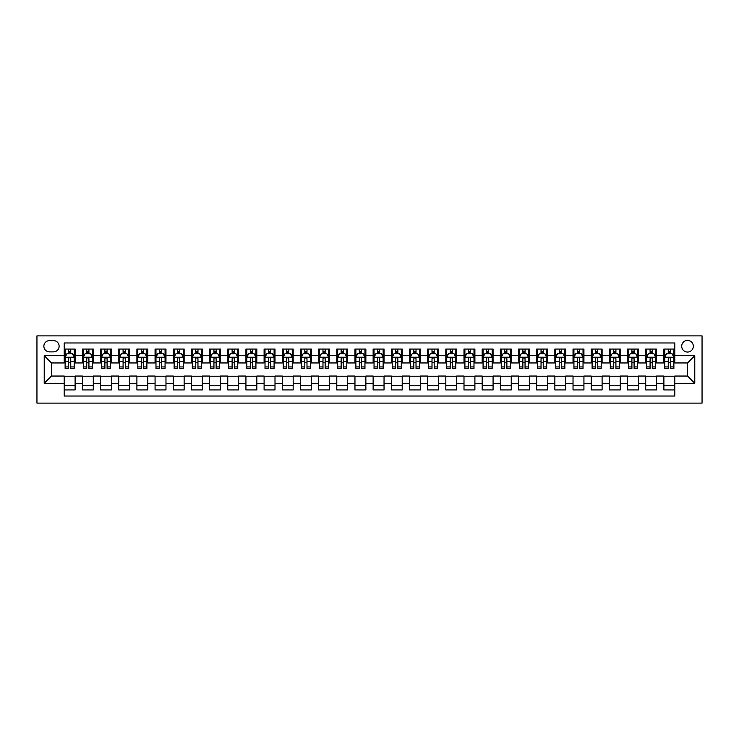 <?xml version="1.0" encoding="UTF-8"?>
<svg xmlns="http://www.w3.org/2000/svg" width="739" height="739" viewBox="0 0 739 739"><rect width="100%" height="100%" fill="white"/><g stroke="black" fill="none" stroke-linecap="round" stroke-linejoin="round"><path stroke-width="1.11" d="M687.51 340.42A5.82 5.82 0 0 0 681.7 346.24A5.82 5.82 0 0 0 687.51 352.05A5.82 5.82 0 0 0 693.33 346.24A5.82 5.82 0 0 0 687.51 340.42M36.95 403.115L702.05 403.115L702.05 335.885L36.95 335.885L36.95 403.115M674.79 349.057L663.89 349.057L663.89 355.69L656.62 355.69L656.62 362.96L663.89 362.96L663.89 355.69M656.62 355.69L656.62 349.057L645.72 349.057L645.72 355.69L638.45 355.69L638.45 362.96L645.72 362.96L645.72 355.69M638.45 355.69L638.45 349.057L627.54 349.057L627.54 355.69L620.28 355.69L620.28 362.96L627.54 362.96L627.54 355.69M620.28 355.69L620.28 349.057L609.37 349.057L609.37 355.69L602.1 355.69L602.1 362.96L609.37 362.96L609.37 355.69M602.1 355.69L602.1 349.057L591.2 349.057L591.2 355.69L583.93 355.69L583.93 362.96L591.2 362.96L591.2 355.69M583.93 355.69L583.93 349.057L573.03 349.057L573.03 355.69L565.76 355.69L565.76 362.96L573.03 362.96L573.03 355.69M565.76 355.69L565.76 349.057L554.86 349.057L554.86 355.69L547.59 355.69L547.59 362.96L554.86 362.96L554.86 355.69M547.59 355.69L547.59 349.057L536.68 349.057L536.68 355.69L529.41 355.69L529.41 362.96L536.68 362.96L536.68 355.69M529.41 355.69L529.41 349.057L518.51 349.057L518.51 355.69L511.24 355.69L511.24 362.96L518.51 362.96L518.51 355.69M511.24 355.69L511.24 349.057L500.34 349.057L500.34 355.69L493.07 355.69L493.07 362.96L500.34 362.96L500.34 355.69M493.07 355.69L493.07 349.057L482.17 349.057L482.17 355.69L474.9 355.69L474.9 362.96L482.17 362.96L482.17 355.69M474.9 355.69L474.9 349.057L464 349.057L464 355.69L456.73 355.69L456.73 362.96L464 362.96L464 355.69M456.73 355.69L456.73 349.057L445.82 349.057L445.82 355.69L438.55 355.69L438.55 362.96L445.82 362.96L445.82 355.69M438.55 355.69L438.55 349.057L427.65 349.057L427.65 355.69L420.38 355.69L420.38 362.96L427.65 362.96L427.65 355.69M420.38 355.69L420.38 349.057L409.48 349.057L409.48 355.69L402.21 355.69L402.21 362.96L409.48 362.96L409.48 355.69M402.21 355.69L402.21 349.057L391.31 349.057L391.31 355.69L384.04 355.69L384.04 362.96L391.31 362.96L391.31 355.69M384.04 355.69L384.04 349.057L373.13 349.057L373.13 355.69L365.87 355.69L365.87 362.96L373.13 362.96L373.13 355.69M365.87 355.69L365.87 349.057L354.96 349.057L354.96 355.69L347.69 355.69L347.69 362.96L354.96 362.96L354.96 355.69M347.69 355.69L347.69 349.057L336.79 349.057L336.79 355.69L329.52 355.69L329.52 362.96L336.79 362.96L336.79 355.69M329.52 355.69L329.52 349.057L318.62 349.057L318.62 355.69L311.35 355.69L311.35 362.96L318.62 362.96L318.62 355.69M311.35 355.69L311.35 349.057L300.45 349.057L300.45 355.69L293.18 355.69L293.18 362.96L300.45 362.96L300.45 355.69M293.18 355.69L293.18 349.057L282.27 349.057L282.27 355.69L275 355.69L275 362.96L282.27 362.96L282.27 355.69M275 355.69L275 349.057L264.1 349.057L264.1 355.69L256.83 355.69L256.83 362.96L264.1 362.96L264.1 355.69M256.83 355.69L256.83 349.057L245.93 349.057L245.93 355.69L238.66 355.69L238.66 362.96L245.93 362.96L245.93 355.69M238.66 355.69L238.66 349.057L227.76 349.057L227.76 355.69L220.49 355.69L220.49 362.96L227.76 362.96L227.76 355.69M220.49 355.69L220.49 349.057L209.59 349.057L209.59 355.69L202.32 355.69L202.32 362.96L209.59 362.96L209.59 355.69M202.32 355.69L202.32 349.057L191.41 349.057L191.41 355.69L184.14 355.69L184.14 362.96L191.41 362.96L191.41 355.69M184.14 355.69L184.14 349.057L173.24 349.057L173.24 355.69L165.97 355.69L165.97 362.96L173.24 362.96L173.24 355.69M165.97 355.69L165.97 349.057L155.07 349.057L155.07 355.69L147.8 355.69L147.8 362.96L155.07 362.96L155.07 355.69M147.8 355.69L147.8 349.057L136.9 349.057L136.9 355.69L129.63 355.69L129.63 362.96L136.9 362.96L136.9 355.69M129.63 355.69L129.63 349.057L118.72 349.057L118.72 355.69L111.46 355.69L111.46 362.96L118.72 362.96L118.72 355.69M111.46 355.69L111.46 349.057L100.55 349.057L100.55 355.69L93.28 355.69L93.28 362.96L100.55 362.96L100.55 355.69M93.28 355.69L93.28 349.057L82.38 349.057L82.38 362.96L75.11 362.96L75.11 349.057L64.21 349.057M64.21 389.943L75.11 389.943L75.11 376.04L82.38 376.04L82.38 389.943L93.28 389.943L93.28 376.04L100.55 376.04L100.55 383.31L93.28 383.31M100.55 383.31L100.55 389.943L111.46 389.943L111.46 376.04L118.72 376.04L118.72 383.31L111.46 383.31M118.72 383.31L118.72 389.943L129.63 389.943L129.63 376.04L136.9 376.04L136.9 383.31L129.63 383.31M136.9 383.31L136.9 389.943L147.8 389.943L147.8 376.04L155.07 376.04L155.07 383.31L147.8 383.31M155.07 383.31L155.07 389.943L165.97 389.943L165.97 376.04L173.24 376.04L173.24 383.31L165.97 383.31M173.24 383.31L173.24 389.943L184.14 389.943L184.14 376.04L191.41 376.04L191.41 383.31L184.14 383.31M191.41 383.31L191.41 389.943L202.32 389.943L202.32 376.04L209.59 376.04L209.59 383.31L202.32 383.31M209.59 383.31L209.59 389.943L220.49 389.943L220.49 376.04L227.76 376.04L227.76 383.31L220.49 383.31M227.76 383.31L227.76 389.943L238.66 389.943L238.66 376.04L245.93 376.04L245.93 383.31L238.66 383.31M245.93 383.31L245.93 389.943L256.83 389.943L256.83 376.04L264.1 376.04L264.1 383.31L256.83 383.31M264.1 383.31L264.1 389.943L275 389.943L275 376.04L282.27 376.04L282.27 383.31L275 383.31M282.27 383.31L282.27 389.943L293.18 389.943L293.18 376.04L300.45 376.04L300.45 383.31L293.18 383.31M300.45 383.31L300.45 389.943L311.35 389.943L311.35 376.04L318.62 376.04L318.62 383.31L311.35 383.31M318.62 383.31L318.62 389.943L329.52 389.943L329.52 376.04L336.79 376.04L336.79 383.31L329.52 383.31M336.79 383.31L336.79 389.943L347.69 389.943L347.69 376.04L354.96 376.04L354.96 383.31L347.69 383.31M354.96 383.31L354.96 389.943L365.87 389.943L365.87 376.04L373.13 376.04L373.13 383.31L365.87 383.31M373.13 383.31L373.13 389.943L384.04 389.943L384.04 376.04L391.31 376.04L391.31 383.31L384.04 383.31M391.31 383.31L391.31 389.943L402.21 389.943L402.21 376.04L409.48 376.04L409.48 383.31L402.21 383.31M409.48 383.31L409.48 389.943L420.38 389.943L420.38 376.04L427.65 376.04L427.65 383.31L420.38 383.31M427.65 383.31L427.65 389.943L438.55 389.943L438.55 376.04L445.82 376.04L445.82 383.31L438.55 383.31M445.82 383.31L445.82 389.943L456.73 389.943L456.73 376.04L464 376.04L464 383.31L456.73 383.31M464 383.31L464 389.943L474.9 389.943L474.9 376.04L482.17 376.04L482.17 383.31L474.9 383.31M482.17 383.31L482.17 389.943L493.07 389.943L493.07 376.04L500.34 376.04L500.34 383.31L493.07 383.31M500.34 383.31L500.34 389.943L511.24 389.943L511.24 376.04L518.51 376.04L518.51 383.31L511.24 383.31M518.51 383.31L518.51 389.943L529.41 389.943L529.41 376.04L536.68 376.04L536.68 383.31L529.41 383.31M536.68 383.31L536.68 389.943L547.59 389.943L547.59 376.04L554.86 376.04L554.86 383.31L547.59 383.31M554.86 383.31L554.86 389.943L565.76 389.943L565.76 376.04L573.03 376.04L573.03 383.31L565.76 383.31M573.03 383.31L573.03 389.943L583.93 389.943L583.93 376.04L591.2 376.04L591.2 383.31L583.93 383.31M591.2 383.31L591.2 389.943L602.1 389.943L602.1 376.04L609.37 376.04L609.37 383.31L602.1 383.31M609.37 383.31L609.37 389.943L620.28 389.943L620.28 376.04L627.54 376.04L627.54 383.31L620.28 383.31M627.54 383.31L627.54 389.943L638.45 389.943L638.45 376.04L645.72 376.04L645.72 383.31L638.45 383.31M645.72 383.31L645.72 389.943L656.62 389.943L656.62 376.04L663.89 376.04L663.89 383.31L656.62 383.31M49.485 351.875L53.485 351.875A5.635 5.635 0 0 0 59.12 346.24A5.635 5.635 0 0 0 53.485 340.605L49.485 340.605A5.635 5.635 0 0 0 43.86 346.24A5.635 5.635 0 0 0 49.485 351.875M674.79 355.69L674.79 342.97L64.21 342.97L64.21 362.96L51.49 362.96L51.49 376.04L64.21 376.04L64.21 396.03L674.79 396.03L674.79 376.04L687.51 376.04L687.51 362.96L674.79 362.96L674.79 355.69L694.78 355.69L694.78 383.31L674.79 383.31M64.21 383.31L44.22 383.31L44.22 355.69L64.21 355.69M663.89 383.31L663.89 389.943L674.79 389.943M64.21 353.602L65.115 353.602M68.57 353.602L70.75 353.602M74.205 353.602L75.11 353.602M64.21 362.775L65.115 362.775M68.57 362.775L70.75 362.775M74.205 362.775L75.11 362.775M64.21 376.225L75.11 376.225M64.21 385.398L75.11 385.398M82.38 362.775L83.285 362.775M86.74 362.775L88.92 362.775M92.375 362.775L93.28 362.775M82.38 353.602L83.285 353.602M86.74 353.602L88.92 353.602M92.375 353.602L93.28 353.602M82.38 376.225L93.28 376.225M82.38 385.398L93.28 385.398M100.55 376.225L111.46 376.225M100.55 385.398L111.46 385.398M100.55 353.602L101.465 353.602M104.91 353.602L107.09 353.602M110.545 353.602L111.46 353.602M100.55 362.775L101.465 362.775M104.91 362.775L107.09 362.775M110.545 362.775L111.46 362.775M118.72 376.225L129.63 376.225M118.72 385.398L129.63 385.398M118.72 353.602L119.635 353.602M123.09 353.602L125.27 353.602M128.715 353.602L129.63 353.602M118.72 362.775L119.635 362.775M123.09 362.775L125.27 362.775M128.715 362.775L129.63 362.775M136.9 376.225L147.8 376.225M136.9 385.398L147.8 385.398M136.9 353.602L137.805 353.602M141.26 353.602L143.44 353.602M146.895 353.602L147.8 353.602M136.9 362.775L137.805 362.775M141.26 362.775L143.44 362.775M146.895 362.775L147.8 362.775M155.07 376.225L165.97 376.225M155.07 385.398L165.97 385.398M155.07 353.602L155.975 353.602M159.43 353.602L161.61 353.602M165.065 353.602L165.97 353.602M155.07 362.775L155.975 362.775M159.43 362.775L161.61 362.775M165.065 362.775L165.97 362.775M173.24 376.225L184.14 376.225M173.24 385.398L184.14 385.398M173.24 353.602L174.145 353.602M177.6 353.602L179.78 353.602M183.235 353.602L184.14 353.602M173.24 362.775L174.145 362.775M177.6 362.775L179.78 362.775M183.235 362.775L184.14 362.775M191.41 376.225L202.32 376.225M191.41 385.398L202.32 385.398M191.41 353.602L192.325 353.602M195.77 353.602L197.96 353.602M201.405 353.602L202.32 353.602M191.41 362.775L192.325 362.775M195.77 362.775L197.96 362.775M201.405 362.775L202.32 362.775M209.59 376.225L220.49 376.225M209.59 385.398L220.49 385.398M209.59 353.602L210.495 353.602M213.95 353.602L216.13 353.602M219.575 353.602L220.49 353.602M209.59 362.775L210.495 362.775M213.95 362.775L216.13 362.775M219.575 362.775L220.49 362.775M227.76 376.225L238.66 376.225M227.76 385.398L238.66 385.398M227.76 353.602L228.665 353.602M232.12 353.602L234.3 353.602M237.755 353.602L238.66 353.602M227.76 362.775L228.665 362.775M232.12 362.775L234.3 362.775M237.755 362.775L238.66 362.775M245.93 376.225L256.83 376.225M245.93 385.398L256.83 385.398M245.93 353.602L246.835 353.602M250.29 353.602L252.47 353.602M255.925 353.602L256.83 353.602M245.93 362.775L246.835 362.775M250.29 362.775L252.47 362.775M255.925 362.775L256.83 362.775M264.1 376.225L275 376.225M264.1 385.398L275 385.398M264.1 353.602L265.015 353.602M268.46 353.602L270.64 353.602M274.095 353.602L275 353.602M264.1 362.775L265.015 362.775M268.46 362.775L270.64 362.775M274.095 362.775L275 362.775M282.27 376.225L293.18 376.225M282.27 385.398L293.18 385.398M282.27 353.602L283.185 353.602M286.64 353.602L288.82 353.602M292.265 353.602L293.18 353.602M282.27 362.775L283.185 362.775M286.64 362.775L288.82 362.775M292.265 362.775L293.18 362.775M300.45 376.225L311.35 376.225M300.45 385.398L311.35 385.398M300.45 353.602L301.355 353.602M304.81 353.602L306.99 353.602M310.445 353.602L311.35 353.602M300.45 362.775L301.355 362.775M304.81 362.775L306.99 362.775M310.445 362.775L311.35 362.775M318.62 376.225L329.52 376.225M318.62 385.398L329.52 385.398M318.62 353.602L319.525 353.602M322.98 353.602L325.16 353.602M328.615 353.602L329.52 353.602M318.62 362.775L319.525 362.775M322.98 362.775L325.16 362.775M328.615 362.775L329.52 362.775M336.79 376.225L347.69 376.225M336.79 385.398L347.69 385.398M336.79 353.602L337.695 353.602M341.15 353.602L343.33 353.602M346.785 353.602L347.69 353.602M336.79 362.775L337.695 362.775M341.15 362.775L343.33 362.775M346.785 362.775L347.69 362.775M354.96 376.225L365.87 376.225M354.96 385.398L365.87 385.398M354.96 353.602L355.875 353.602M359.32 353.602L361.5 353.602M364.955 353.602L365.87 353.602M354.96 362.775L355.875 362.775M359.32 362.775L361.5 362.775M364.955 362.775L365.87 362.775M373.13 376.225L384.04 376.225M373.13 385.398L384.04 385.398M373.13 353.602L374.045 353.602M377.5 353.602L379.68 353.602M383.125 353.602L384.04 353.602M373.13 362.775L374.045 362.775M377.5 362.775L379.68 362.775M383.125 362.775L384.04 362.775M391.31 376.225L402.21 376.225M391.31 385.398L402.21 385.398M391.31 353.602L392.215 353.602M395.67 353.602L397.85 353.602M401.305 353.602L402.21 353.602M391.31 362.775L392.215 362.775M395.67 362.775L397.85 362.775M401.305 362.775L402.21 362.775M409.48 376.225L420.38 376.225M409.48 385.398L420.38 385.398M409.48 353.602L410.385 353.602M413.84 353.602L416.02 353.602M419.475 353.602L420.38 353.602M409.48 362.775L410.385 362.775M413.84 362.775L416.02 362.775M419.475 362.775L420.38 362.775M427.65 376.225L438.55 376.225M427.65 385.398L438.55 385.398M427.65 353.602L428.555 353.602M432.01 353.602L434.19 353.602M437.645 353.602L438.55 353.602M427.65 362.775L428.555 362.775M432.01 362.775L434.19 362.775M437.645 362.775L438.55 362.775M445.82 376.225L456.73 376.225M445.82 385.398L456.73 385.398M445.82 353.602L446.735 353.602M450.18 353.602L452.36 353.602M455.815 353.602L456.73 353.602M445.82 362.775L446.735 362.775M450.18 362.775L452.36 362.775M455.815 362.775L456.73 362.775M464 376.225L474.9 376.225M464 385.398L474.9 385.398M464 353.602L464.905 353.602M468.36 353.602L470.54 353.602M473.985 353.602L474.9 353.602M464 362.775L464.905 362.775M468.36 362.775L470.54 362.775M473.985 362.775L474.9 362.775M482.17 376.225L493.07 376.225M482.17 385.398L493.07 385.398M482.17 353.602L483.075 353.602M486.53 353.602L488.71 353.602M492.165 353.602L493.07 353.602M482.17 362.775L483.075 362.775M486.53 362.775L488.71 362.775M492.165 362.775L493.07 362.775M500.34 376.225L511.24 376.225M500.34 385.398L511.24 385.398M500.34 353.602L501.245 353.602M504.7 353.602L506.88 353.602M510.335 353.602L511.24 353.602M500.34 362.775L501.245 362.775M504.7 362.775L506.88 362.775M510.335 362.775L511.24 362.775M518.51 376.225L529.41 376.225M518.51 385.398L529.41 385.398M518.51 353.602L519.425 353.602M522.87 353.602L525.05 353.602M528.505 353.602L529.41 353.602M518.51 362.775L519.425 362.775M522.87 362.775L525.05 362.775M528.505 362.775L529.41 362.775M536.68 376.225L547.59 376.225M536.68 385.398L547.59 385.398M536.68 353.602L537.595 353.602M541.04 353.602L543.23 353.602M546.675 353.602L547.59 353.602M536.68 362.775L537.595 362.775M541.04 362.775L543.23 362.775M546.675 362.775L547.59 362.775M554.86 376.225L565.76 376.225M554.86 385.398L565.76 385.398M554.86 353.602L555.765 353.602M559.22 353.602L561.4 353.602M564.855 353.602L565.76 353.602M554.86 362.775L555.765 362.775M559.22 362.775L561.4 362.775M564.855 362.775L565.76 362.775M573.03 376.225L583.93 376.225M573.03 385.398L583.93 385.398M573.03 353.602L573.935 353.602M577.39 353.602L579.57 353.602M583.025 353.602L583.93 353.602M573.03 362.775L573.935 362.775M577.39 362.775L579.57 362.775M583.025 362.775L583.93 362.775M591.2 376.225L602.1 376.225M591.2 385.398L602.1 385.398M591.2 353.602L592.105 353.602M595.56 353.602L597.74 353.602M601.195 353.602L602.1 353.602M591.2 362.775L592.105 362.775M595.56 362.775L597.74 362.775M601.195 362.775L602.1 362.775M609.37 376.225L620.28 376.225M609.37 385.398L620.28 385.398M609.37 353.602L610.285 353.602M613.73 353.602L615.91 353.602M619.365 353.602L620.28 353.602M609.37 362.775L610.285 362.775M613.73 362.775L615.91 362.775M619.365 362.775L620.28 362.775M627.54 376.225L638.45 376.225M627.54 385.398L638.45 385.398M627.54 353.602L628.455 353.602M631.91 353.602L634.09 353.602M637.535 353.602L638.45 353.602M627.54 362.775L628.455 362.775M631.91 362.775L634.09 362.775M637.535 362.775L638.45 362.775M645.72 376.225L656.62 376.225M645.72 385.398L656.62 385.398M645.72 353.602L646.625 353.602M650.08 353.602L652.26 353.602M655.715 353.602L656.62 353.602M645.72 362.775L646.625 362.775M650.08 362.775L652.26 362.775M655.715 362.775L656.62 362.775M663.89 376.225L674.79 376.225M663.89 385.398L674.79 385.398M663.89 353.602L664.795 353.602M668.25 353.602L670.43 353.602M673.885 353.602L674.79 353.602M663.89 362.775L664.795 362.775M668.25 362.775L670.43 362.775M673.885 362.775L674.79 362.775M51.49 362.96L44.22 355.69M51.49 376.04L44.22 383.31M694.78 355.69L687.51 362.96M694.78 383.31L687.51 376.04M70.75 351.422L68.57 351.422M74.205 366.932L70.75 366.932L70.75 368.41L74.205 368.41L74.205 357.325L72.385 353.695L66.935 353.695L65.115 357.325L65.115 368.41L68.57 368.41L68.57 366.932L65.115 366.932M65.115 357.325L65.115 349.057M74.205 357.325L74.205 349.057M68.57 353.695L68.57 349.057M70.75 349.057L70.75 353.695M70.75 366.932L70.75 358.692C70.02 357.288 69.3 357.288 68.57 358.692L68.57 366.932M88.92 351.422L86.74 351.422M92.375 366.932L88.92 366.932L88.92 368.41L92.375 368.41L92.375 357.325L90.555 353.695L85.105 353.695L83.285 357.325L83.285 368.41L86.74 368.41L86.74 366.932L83.285 366.932M83.285 357.325L83.285 349.057M92.375 357.325L92.375 349.057M86.74 353.695L86.74 349.057M88.92 349.057L88.92 353.695M88.92 366.932L88.92 358.692C88.2 357.288 87.47 357.288 86.74 358.692L86.74 366.932M107.09 351.422L104.91 351.422M110.545 366.932L107.09 366.932L107.09 368.41L110.545 368.41L110.545 357.325L108.725 353.695L103.275 353.695L101.465 357.325L101.465 368.41L104.91 368.41L104.91 366.932L101.465 366.932M101.465 357.325L101.465 349.057M110.545 357.325L110.545 349.057M104.91 353.695L104.91 349.057M107.09 349.057L107.09 353.695M107.09 366.932L107.09 358.692C106.37 357.288 105.64 357.288 104.91 358.692L104.91 366.932M125.27 351.422L123.09 351.422M128.715 366.932L125.27 366.932L125.27 368.41L128.715 368.41L128.715 357.325L126.905 353.695L121.455 353.695L119.635 357.325L119.635 368.41L123.09 368.41L123.09 366.932L119.635 366.932M119.635 357.325L119.635 349.057M128.715 357.325L128.715 349.057M123.09 353.695L123.09 349.057M125.27 349.057L125.27 353.695M125.27 366.932L125.27 358.692C124.54 357.288 123.81 357.288 123.09 358.692L123.09 366.932M143.44 351.422L141.26 351.422M146.895 366.932L143.44 366.932L143.44 368.41L146.895 368.41L146.895 357.325L145.075 353.695L139.625 353.695L137.805 357.325L137.805 368.41L141.26 368.41L141.26 366.932L137.805 366.932M137.805 357.325L137.805 349.057M146.895 357.325L146.895 349.057M141.26 353.695L141.26 349.057M143.44 349.057L143.44 353.695M143.44 366.932L143.44 358.692C142.71 357.288 141.99 357.288 141.26 358.692L141.26 366.932M161.61 351.422L159.43 351.422M165.065 366.932L161.61 366.932L161.61 368.41L165.065 368.41L165.065 357.325L163.245 353.695L157.795 353.695L155.975 357.325L155.975 368.41L159.43 368.41L159.43 366.932L155.975 366.932M155.975 357.325L155.975 349.057M165.065 357.325L165.065 349.057M159.43 353.695L159.43 349.057M161.61 349.057L161.61 353.695M161.61 366.932L161.61 358.692C160.88 357.288 160.16 357.288 159.43 358.692L159.43 366.932M179.78 351.422L177.6 351.422M183.235 366.932L179.78 366.932L179.78 368.41L183.235 368.41L183.235 357.325L181.415 353.695L175.965 353.695L174.145 357.325L174.145 368.41L177.6 368.41L177.6 366.932L174.145 366.932M174.145 357.325L174.145 349.057M183.235 357.325L183.235 349.057M177.6 353.695L177.6 349.057M179.78 349.057L179.78 353.695M179.78 366.932L179.78 358.692C179.06 357.288 178.33 357.288 177.6 358.692L177.6 366.932M197.96 351.422L195.77 351.422M201.405 366.932L197.96 366.932L197.96 368.41L201.405 368.41L201.405 357.325L199.595 353.695L194.135 353.695L192.325 357.325L192.325 368.41L195.77 368.41L195.77 366.932L192.325 366.932M192.325 357.325L192.325 349.057M201.405 357.325L201.405 349.057M195.77 353.695L195.77 349.057M197.96 349.057L197.96 353.695M197.96 366.932L197.96 358.692C197.23 357.288 196.5 357.288 195.77 358.692L195.77 366.932M216.13 351.422L213.95 351.422M219.575 366.932L216.13 366.932L216.13 368.41L219.575 368.41L219.575 357.325L217.765 353.695L212.315 353.695L210.495 357.325L210.495 368.41L213.95 368.41L213.95 366.932L210.495 366.932M210.495 357.325L210.495 349.057M219.575 357.325L219.575 349.057M213.95 353.695L213.95 349.057M216.13 349.057L216.13 353.695M216.13 366.932L216.13 358.692C215.4 357.288 214.67 357.288 213.95 358.692L213.95 366.932M234.3 351.422L232.12 351.422M237.755 366.932L234.3 366.932L234.3 368.41L237.755 368.41L237.755 357.325L235.935 353.695L230.485 353.695L228.665 357.325L228.665 368.41L232.12 368.41L232.12 366.932L228.665 366.932M228.665 357.325L228.665 349.057M237.755 357.325L237.755 349.057M232.12 353.695L232.12 349.057M234.3 349.057L234.3 353.695M234.3 366.932L234.3 358.692C233.57 357.288 232.85 357.288 232.12 358.692L232.12 366.932M252.47 351.422L250.29 351.422M255.925 366.932L252.47 366.932L252.47 368.41L255.925 368.41L255.925 357.325L254.105 353.695L248.655 353.695L246.835 357.325L246.835 368.41L250.29 368.41L250.29 366.932L246.835 366.932M246.835 357.325L246.835 349.057M255.925 357.325L255.925 349.057M250.29 353.695L250.29 349.057M252.47 349.057L252.47 353.695M252.47 366.932L252.47 358.692C251.75 357.288 251.02 357.288 250.29 358.692L250.29 366.932M270.64 351.422L268.46 351.422M274.095 366.932L270.64 366.932L270.64 368.41L274.095 368.41L274.095 357.325L272.275 353.695L266.825 353.695L265.015 357.325L265.015 368.41L268.46 368.41L268.46 366.932L265.015 366.932M265.015 357.325L265.015 349.057M274.095 357.325L274.095 349.057M268.46 353.695L268.46 349.057M270.64 349.057L270.64 353.695M270.64 366.932L270.64 358.692C269.92 357.288 269.19 357.288 268.46 358.692L268.46 366.932M288.82 351.422L286.64 351.422M292.265 366.932L288.82 366.932L288.82 368.41L292.265 368.41L292.265 357.325L290.455 353.695L284.995 353.695L283.185 357.325L283.185 368.41L286.64 368.41L286.64 366.932L283.185 366.932M283.185 357.325L283.185 349.057M292.265 357.325L292.265 349.057M286.64 353.695L286.64 349.057M288.82 349.057L288.82 353.695M288.82 366.932L288.82 358.692C288.09 357.288 287.36 357.288 286.64 358.692L286.64 366.932M306.99 351.422L304.81 351.422M310.445 366.932L306.99 366.932L306.99 368.41L310.445 368.41L310.445 357.325L308.625 353.695L303.175 353.695L301.355 357.325L301.355 368.41L304.81 368.41L304.81 366.932L301.355 366.932M301.355 357.325L301.355 349.057M310.445 357.325L310.445 349.057M304.81 353.695L304.81 349.057M306.99 349.057L306.99 353.695M306.99 366.932L306.99 358.692C306.26 357.288 305.54 357.288 304.81 358.692L304.81 366.932M325.16 351.422L322.98 351.422M328.615 366.932L325.16 366.932L325.16 368.41L328.615 368.41L328.615 357.325L326.795 353.695L321.345 353.695L319.525 357.325L319.525 368.41L322.98 368.41L322.98 366.932L319.525 366.932M319.525 357.325L319.525 349.057M328.615 357.325L328.615 349.057M322.98 353.695L322.98 349.057M325.16 349.057L325.16 353.695M325.16 366.932L325.16 358.692C324.43 357.288 323.71 357.288 322.98 358.692L322.98 366.932M343.33 351.422L341.15 351.422M346.785 366.932L343.33 366.932L343.33 368.41L346.785 368.41L346.785 357.325L344.965 353.695L339.515 353.695L337.695 357.325L337.695 368.41L341.15 368.41L341.15 366.932L337.695 366.932M337.695 357.325L337.695 349.057M346.785 357.325L346.785 349.057M341.15 353.695L341.15 349.057M343.33 349.057L343.33 353.695M343.33 366.932L343.33 358.692C342.61 357.288 341.88 357.288 341.15 358.692L341.15 366.932M361.5 351.422L359.32 351.422M364.955 366.932L361.5 366.932L361.5 368.41L364.955 368.41L364.955 357.325L363.135 353.695L357.685 353.695L355.875 357.325L355.875 368.41L359.32 368.41L359.32 366.932L355.875 366.932M355.875 357.325L355.875 349.057M364.955 357.325L364.955 349.057M359.32 353.695L359.32 349.057M361.5 349.057L361.5 353.695M361.5 366.932L361.5 358.692C360.78 357.288 360.05 357.288 359.32 358.692L359.32 366.932M379.68 351.422L377.5 351.422M383.125 366.932L379.68 366.932L379.68 368.41L383.125 368.41L383.125 357.325L381.315 353.695L375.865 353.695L374.045 357.325L374.045 368.41L377.5 368.41L377.5 366.932L374.045 366.932M374.045 357.325L374.045 349.057M383.125 357.325L383.125 349.057M377.5 353.695L377.5 349.057M379.68 349.057L379.68 353.695M379.68 366.932L379.68 358.692C378.95 357.288 378.22 357.288 377.5 358.692L377.5 366.932M397.85 351.422L395.67 351.422M401.305 366.932L397.85 366.932L397.85 368.41L401.305 368.41L401.305 357.325L399.485 353.695L394.035 353.695L392.215 357.325L392.215 368.41L395.67 368.41L395.67 366.932L392.215 366.932M392.215 357.325L392.215 349.057M401.305 357.325L401.305 349.057M395.67 353.695L395.67 349.057M397.85 349.057L397.85 353.695M397.85 366.932L397.85 358.692C397.12 357.288 396.4 357.288 395.67 358.692L395.67 366.932M416.02 351.422L413.84 351.422M419.475 366.932L416.02 366.932L416.02 368.41L419.475 368.41L419.475 357.325L417.655 353.695L412.205 353.695L410.385 357.325L410.385 368.41L413.84 368.41L413.84 366.932L410.385 366.932M410.385 357.325L410.385 349.057M419.475 357.325L419.475 349.057M413.84 353.695L413.84 349.057M416.02 349.057L416.02 353.695M416.02 366.932L416.02 358.692C415.29 357.288 414.57 357.288 413.84 358.692L413.84 366.932M434.19 351.422L432.01 351.422M437.645 366.932L434.19 366.932L434.19 368.41L437.645 368.41L437.645 357.325L435.825 353.695L430.375 353.695L428.555 357.325L428.555 368.41L432.01 368.41L432.01 366.932L428.555 366.932M428.555 357.325L428.555 349.057M437.645 357.325L437.645 349.057M432.01 353.695L432.01 349.057M434.19 349.057L434.19 353.695M434.19 366.932L434.19 358.692C433.47 357.288 432.74 357.288 432.01 358.692L432.01 366.932M452.36 351.422L450.18 351.422M455.815 366.932L452.36 366.932L452.36 368.41L455.815 368.41L455.815 357.325L454.005 353.695L448.545 353.695L446.735 357.325L446.735 368.41L450.18 368.41L450.18 366.932L446.735 366.932M446.735 357.325L446.735 349.057M455.815 357.325L455.815 349.057M450.18 353.695L450.18 349.057M452.36 349.057L452.36 353.695M452.36 366.932L452.36 358.692C451.64 357.288 450.91 357.288 450.18 358.692L450.18 366.932M470.54 351.422L468.36 351.422M473.985 366.932L470.54 366.932L470.54 368.41L473.985 368.41L473.985 357.325L472.175 353.695L466.725 353.695L464.905 357.325L464.905 368.41L468.36 368.41L468.36 366.932L464.905 366.932M464.905 357.325L464.905 349.057M473.985 357.325L473.985 349.057M468.36 353.695L468.36 349.057M470.54 349.057L470.54 353.695M470.54 366.932L470.54 358.692C469.81 357.288 469.08 357.288 468.36 358.692L468.36 366.932M488.71 351.422L486.53 351.422M492.165 366.932L488.71 366.932L488.71 368.41L492.165 368.41L492.165 357.325L490.345 353.695L484.895 353.695L483.075 357.325L483.075 368.41L486.53 368.41L486.53 366.932L483.075 366.932M483.075 357.325L483.075 349.057M492.165 357.325L492.165 349.057M486.53 353.695L486.53 349.057M488.71 349.057L488.71 353.695M488.71 366.932L488.71 358.692C487.98 357.288 487.26 357.288 486.53 358.692L486.53 366.932M506.88 351.422L504.7 351.422M510.335 366.932L506.88 366.932L506.88 368.41L510.335 368.41L510.335 357.325L508.515 353.695L503.065 353.695L501.245 357.325L501.245 368.41L504.7 368.41L504.7 366.932L501.245 366.932M501.245 357.325L501.245 349.057M510.335 357.325L510.335 349.057M504.7 353.695L504.7 349.057M506.88 349.057L506.88 353.695M506.88 366.932L506.88 358.692C506.16 357.288 505.43 357.288 504.7 358.692L504.7 366.932M525.05 351.422L522.87 351.422M528.505 366.932L525.05 366.932L525.05 368.41L528.505 368.41L528.505 357.325L526.685 353.695L521.235 353.695L519.425 357.325L519.425 368.41L522.87 368.41L522.87 366.932L519.425 366.932M519.425 357.325L519.425 349.057M528.505 357.325L528.505 349.057M522.87 353.695L522.87 349.057M525.05 349.057L525.05 353.695M525.05 366.932L525.05 358.692C524.33 357.288 523.6 357.288 522.87 358.692L522.87 366.932M543.23 351.422L541.04 351.422M546.675 366.932L543.23 366.932L543.23 368.41L546.675 368.41L546.675 357.325L544.865 353.695L539.405 353.695L537.595 357.325L537.595 368.41L541.04 368.41L541.04 366.932L537.595 366.932M537.595 357.325L537.595 349.057M546.675 357.325L546.675 349.057M541.04 353.695L541.04 349.057M543.23 349.057L543.23 353.695M543.23 366.932L543.23 358.692C542.5 357.288 541.77 357.288 541.04 358.692L541.04 366.932M561.4 351.422L559.22 351.422M564.855 366.932L561.4 366.932L561.4 368.41L564.855 368.41L564.855 357.325L563.035 353.695L557.585 353.695L555.765 357.325L555.765 368.41L559.22 368.41L559.22 366.932L555.765 366.932M555.765 357.325L555.765 349.057M564.855 357.325L564.855 349.057M559.22 353.695L559.22 349.057M561.4 349.057L561.4 353.695M561.4 366.932L561.4 358.692C560.67 357.288 559.94 357.288 559.22 358.692L559.22 366.932M579.57 351.422L577.39 351.422M583.025 366.932L579.57 366.932L579.57 368.41L583.025 368.41L583.025 357.325L581.205 353.695L575.755 353.695L573.935 357.325L573.935 368.41L577.39 368.41L577.39 366.932L573.935 366.932M573.935 357.325L573.935 349.057M583.025 357.325L583.025 349.057M577.39 353.695L577.39 349.057M579.57 349.057L579.57 353.695M579.57 366.932L579.57 358.692C578.84 357.288 578.12 357.288 577.39 358.692L577.39 366.932M597.74 351.422L595.56 351.422M601.195 366.932L597.74 366.932L597.74 368.41L601.195 368.41L601.195 357.325L599.375 353.695L593.925 353.695L592.105 357.325L592.105 368.41L595.56 368.41L595.56 366.932L592.105 366.932M592.105 357.325L592.105 349.057M601.195 357.325L601.195 349.057M595.56 353.695L595.56 349.057M597.74 349.057L597.74 353.695M597.74 366.932L597.74 358.692C597.02 357.288 596.29 357.288 595.56 358.692L595.56 366.932M615.91 351.422L613.73 351.422M619.365 366.932L615.91 366.932L615.91 368.41L619.365 368.41L619.365 357.325L617.545 353.695L612.095 353.695L610.285 357.325L610.285 368.41L613.73 368.41L613.73 366.932L610.285 366.932M610.285 357.325L610.285 349.057M619.365 357.325L619.365 349.057M613.73 353.695L613.73 349.057M615.91 349.057L615.91 353.695M615.91 366.932L615.91 358.692C615.19 357.288 614.46 357.288 613.73 358.692L613.73 366.932M634.09 351.422L631.91 351.422M637.535 366.932L634.09 366.932L634.09 368.41L637.535 368.41L637.535 357.325L635.725 353.695L630.275 353.695L628.455 357.325L628.455 368.41L631.91 368.41L631.91 366.932L628.455 366.932M628.455 357.325L628.455 349.057M637.535 357.325L637.535 349.057M631.91 353.695L631.91 349.057M634.09 349.057L634.09 353.695M634.09 366.932L634.09 358.692C633.36 357.288 632.63 357.288 631.91 358.692L631.91 366.932M652.26 351.422L650.08 351.422M655.715 366.932L652.26 366.932L652.26 368.41L655.715 368.41L655.715 357.325L653.895 353.695L648.445 353.695L646.625 357.325L646.625 368.41L650.08 368.41L650.08 366.932L646.625 366.932M646.625 357.325L646.625 349.057M655.715 357.325L655.715 349.057M650.08 353.695L650.08 349.057M652.26 349.057L652.26 353.695M652.26 366.932L652.26 358.692C651.53 357.288 650.81 357.288 650.08 358.692L650.08 366.932M670.43 351.422L668.25 351.422M673.885 366.932L670.43 366.932L670.43 368.41L673.885 368.41L673.885 357.325L672.065 353.695L666.615 353.695L664.795 357.325L664.795 368.41L668.25 368.41L668.25 366.932L664.795 366.932M664.795 357.325L664.795 349.057M673.885 357.325L673.885 349.057M668.25 353.695L668.25 349.057M670.43 349.057L670.43 353.695M670.43 366.932L670.43 358.692C669.7 357.288 668.98 357.288 668.25 358.692L668.25 366.932M82.38 383.31L75.11 383.31M82.38 355.69L75.11 355.69M74.159 357.233L65.161 357.233M65.115 354.692L66.436 354.692M72.884 354.692L74.205 354.692M68.57 361.537L65.115 361.537M74.205 361.537L70.75 361.537M70.75 352.577L68.57 352.577M92.329 357.233L83.331 357.233M83.285 354.692L84.606 354.692M91.054 354.692L92.375 354.692M86.74 361.537L83.285 361.537M92.375 361.537L88.92 361.537M88.92 352.577L86.74 352.577M110.499 357.233L101.511 357.233M101.465 354.692L102.776 354.692M109.233 354.692L110.545 354.692M104.91 361.537L101.465 361.537M110.545 361.537L107.09 361.537M107.09 352.577L104.91 352.577M128.678 357.233L119.681 357.233M119.635 354.692L120.947 354.692M127.404 354.692L128.715 354.692M123.09 361.537L119.635 361.537M128.715 361.537L125.27 361.537M125.27 352.577L123.09 352.577M146.849 357.233L137.851 357.233M137.805 354.692L139.126 354.692M145.574 354.692L146.895 354.692M141.26 361.537L137.805 361.537M146.895 361.537L143.44 361.537M143.44 352.577L141.26 352.577M165.019 357.233L156.021 357.233M155.975 354.692L157.296 354.692M163.744 354.692L165.065 354.692M159.43 361.537L155.975 361.537M165.065 361.537L161.61 361.537M161.61 352.577L159.43 352.577M183.189 357.233L174.192 357.233M174.145 354.692L175.466 354.692M181.914 354.692L183.235 354.692M177.6 361.537L174.145 361.537M183.235 361.537L179.78 361.537M179.78 352.577L177.6 352.577M201.359 357.233L192.371 357.233M192.325 354.692L193.636 354.692M200.093 354.692L201.405 354.692M195.77 361.537L192.325 361.537M201.405 361.537L197.96 361.537M197.96 352.577L195.77 352.577M219.538 357.233L210.541 357.233M210.495 354.692L211.807 354.692M218.264 354.692L219.575 354.692M213.95 361.537L210.495 361.537M219.575 361.537L216.13 361.537M216.13 352.577L213.95 352.577M237.709 357.233L228.711 357.233M228.665 354.692L229.986 354.692M236.434 354.692L237.755 354.692M232.12 361.537L228.665 361.537M237.755 361.537L234.3 361.537M234.3 352.577L232.12 352.577M255.879 357.233L246.881 357.233M246.835 354.692L248.156 354.692M254.604 354.692L255.925 354.692M250.29 361.537L246.835 361.537M255.925 361.537L252.47 361.537M252.47 352.577L250.29 352.577M274.049 357.233L265.052 357.233M265.015 354.692L266.326 354.692M272.783 354.692L274.095 354.692M268.46 361.537L265.015 361.537M274.095 361.537L270.64 361.537M270.64 352.577L268.46 352.577M292.219 357.233L283.231 357.233M283.185 354.692L284.497 354.692M290.954 354.692L292.265 354.692M286.64 361.537L283.185 361.537M292.265 361.537L288.82 361.537M288.82 352.577L286.64 352.577M310.398 357.233L301.401 357.233M301.355 354.692L302.676 354.692M309.124 354.692L310.445 354.692M304.81 361.537L301.355 361.537M310.445 361.537L306.99 361.537M306.99 352.577L304.81 352.577M328.569 357.233L319.571 357.233M319.525 354.692L320.846 354.692M327.294 354.692L328.615 354.692M322.98 361.537L319.525 361.537M328.615 361.537L325.16 361.537M325.16 352.577L322.98 352.577M346.739 357.233L337.741 357.233M337.695 354.692L339.016 354.692M345.464 354.692L346.785 354.692M341.15 361.537L337.695 361.537M346.785 361.537L343.33 361.537M343.33 352.577L341.15 352.577M364.909 357.233L355.921 357.233M355.875 354.692L357.186 354.692M363.643 354.692L364.955 354.692M359.32 361.537L355.875 361.537M364.955 361.537L361.5 361.537M361.5 352.577L359.32 352.577M383.079 357.233L374.091 357.233M374.045 354.692L375.357 354.692M381.814 354.692L383.125 354.692M377.5 361.537L374.045 361.537M383.125 361.537L379.68 361.537M379.68 352.577L377.5 352.577M401.259 357.233L392.261 357.233M392.215 354.692L393.536 354.692M399.984 354.692L401.305 354.692M395.67 361.537L392.215 361.537M401.305 361.537L397.85 361.537M397.85 352.577L395.67 352.577M419.429 357.233L410.431 357.233M410.385 354.692L411.706 354.692M418.154 354.692L419.475 354.692M413.84 361.537L410.385 361.537M419.475 361.537L416.02 361.537M416.02 352.577L413.84 352.577M437.599 357.233L428.602 357.233M428.555 354.692L429.876 354.692M436.324 354.692L437.645 354.692M432.01 361.537L428.555 361.537M437.645 361.537L434.19 361.537M434.19 352.577L432.01 352.577M455.769 357.233L446.781 357.233M446.735 354.692L448.046 354.692M454.503 354.692L455.815 354.692M450.18 361.537L446.735 361.537M455.815 361.537L452.36 361.537M452.36 352.577L450.18 352.577M473.948 357.233L464.951 357.233M464.905 354.692L466.217 354.692M472.674 354.692L473.985 354.692M468.36 361.537L464.905 361.537M473.985 361.537L470.54 361.537M470.54 352.577L468.36 352.577M492.119 357.233L483.121 357.233M483.075 354.692L484.396 354.692M490.844 354.692L492.165 354.692M486.53 361.537L483.075 361.537M492.165 361.537L488.71 361.537M488.71 352.577L486.53 352.577M510.289 357.233L501.291 357.233M501.245 354.692L502.566 354.692M509.014 354.692L510.335 354.692M504.7 361.537L501.245 361.537M510.335 361.537L506.88 361.537M506.88 352.577L504.7 352.577M528.459 357.233L519.462 357.233M519.425 354.692L520.736 354.692M527.193 354.692L528.505 354.692M522.87 361.537L519.425 361.537M528.505 361.537L525.05 361.537M525.05 352.577L522.87 352.577M546.629 357.233L537.641 357.233M537.595 354.692L538.907 354.692M545.364 354.692L546.675 354.692M541.04 361.537L537.595 361.537M546.675 361.537L543.23 361.537M543.23 352.577L541.04 352.577M564.808 357.233L555.811 357.233M555.765 354.692L557.086 354.692M563.534 354.692L564.855 354.692M559.22 361.537L555.765 361.537M564.855 361.537L561.4 361.537M561.4 352.577L559.22 352.577M582.979 357.233L573.981 357.233M573.935 354.692L575.256 354.692M581.704 354.692L583.025 354.692M577.39 361.537L573.935 361.537M583.025 361.537L579.57 361.537M579.57 352.577L577.39 352.577M601.149 357.233L592.151 357.233M592.105 354.692L593.426 354.692M599.874 354.692L601.195 354.692M595.56 361.537L592.105 361.537M601.195 361.537L597.74 361.537M597.74 352.577L595.56 352.577M619.319 357.233L610.322 357.233M610.285 354.692L611.596 354.692M618.053 354.692L619.365 354.692M613.73 361.537L610.285 361.537M619.365 361.537L615.91 361.537M615.91 352.577L613.73 352.577M637.489 357.233L628.501 357.233M628.455 354.692L629.767 354.692M636.224 354.692L637.535 354.692M631.91 361.537L628.455 361.537M637.535 361.537L634.09 361.537M634.09 352.577L631.91 352.577M655.669 357.233L646.671 357.233M646.625 354.692L647.946 354.692M654.394 354.692L655.715 354.692M650.08 361.537L646.625 361.537M655.715 361.537L652.26 361.537M652.26 352.577L650.08 352.577M673.839 357.233L664.841 357.233M664.795 354.692L666.116 354.692M672.564 354.692L673.885 354.692M668.25 361.537L664.795 361.537M673.885 361.537L670.43 361.537M670.43 352.577L668.25 352.577"/></g></svg>
